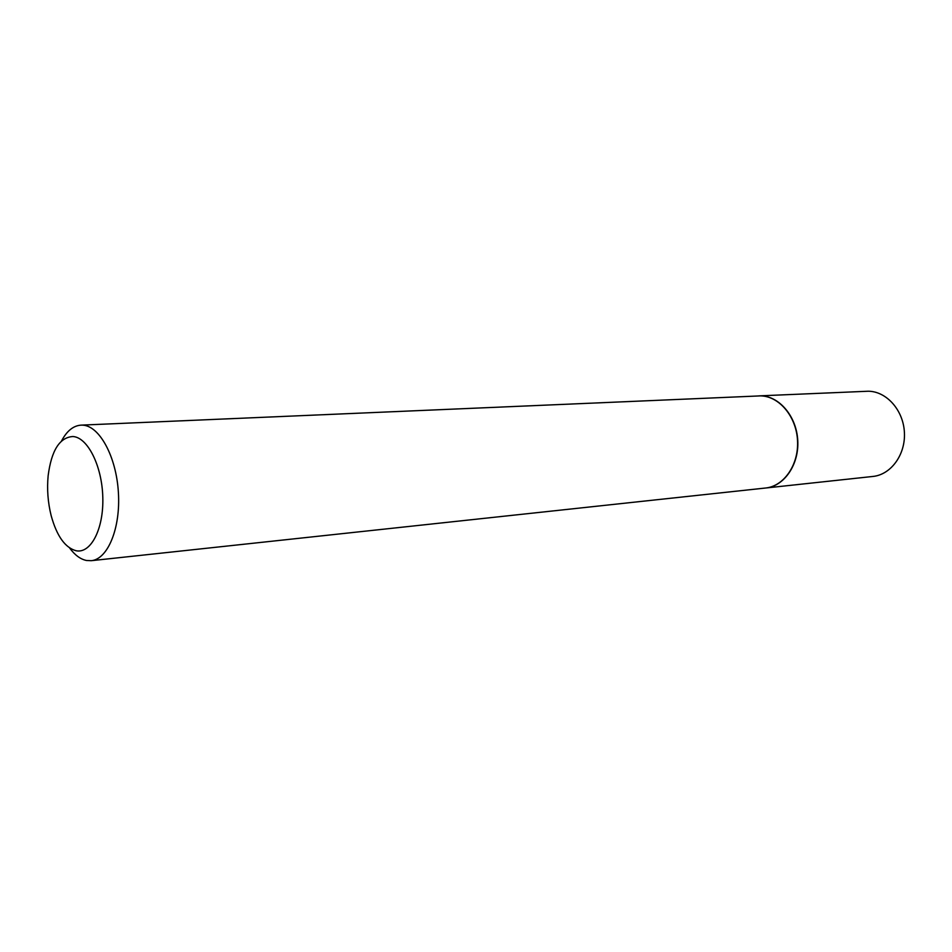 <?xml version="1.0" encoding="UTF-8"?>
<svg xmlns="http://www.w3.org/2000/svg" width="952" height="952" viewBox="0 0 952 952"><rect width="100%" height="100%" fill="white"/><g stroke="black" fill="none" stroke-linecap="round" stroke-linejoin="round"><path stroke-width="1.43" d="M765.706 488.007L872.901 476.452C891.001 474.703 905.697 454.568 904.4 432.363C903.329 410.145 886.538 391.367 868.319 391.224L758.768 395.889M765.824 487.995C784.246 486.222 799.18 464.54 797.764 440.49C796.562 416.44 779.319 396.068 760.767 395.865L758.887 395.889M69.603 547.959C74.827 555.087 80.468 559.264 86.513 560.49L91.225 560.692L765.587 488.019C784.02 486.246 798.954 464.564 797.526 440.514C796.336 416.452 779.093 396.08 760.529 395.877L81.015 425.139C73.316 425.687 66.819 430.958 61.535 440.954M91.225 560.692C107.85 559.288 120.725 528.074 118.381 492.291C116.251 456.52 99.484 425.841 82.705 425.151L81.015 425.139M72.888 436.528C59.678 437.361 51.432 450.403 48.147 475.679C46.874 489.173 47.886 502.489 51.158 515.639C56.799 536.071 65.129 547.781 76.148 550.756C90.868 553.79 103.768 528.943 102.804 497.408C102.066 465.909 87.632 437.254 72.888 436.528"/></g></svg>
